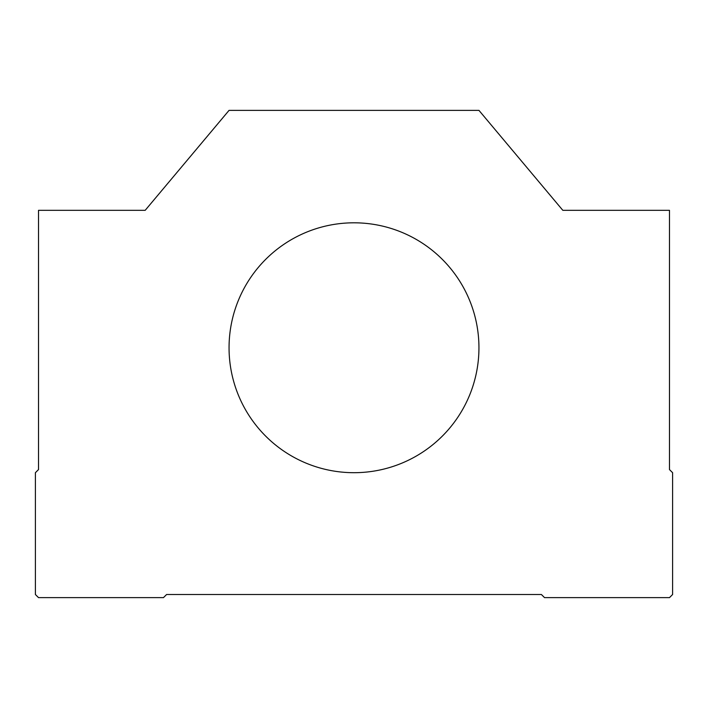<?xml version="1.0" encoding="UTF-8"?>
<svg xmlns="http://www.w3.org/2000/svg" width="708" height="708" viewBox="0 0 708 708"><rect width="100%" height="100%" fill="white"/><g stroke="black" fill="none" stroke-linecap="round" stroke-linejoin="round"><path stroke-width="1.06" d="M478.944 347.752A124.944 124.944 0 0 0 354 222.808A124.944 124.944 0 0 0 229.056 347.752A124.944 124.944 0 0 0 354 472.696A124.944 124.944 0 0 0 478.944 347.752M669.476 210.32L562.816 210.32L478.944 110.368L229.056 110.368L145.184 210.32L38.524 210.32L38.524 469.572L35.4 472.696L35.4 594.508L38.524 597.632L163.468 597.632L166.592 594.508L541.408 594.508L544.532 597.632L669.476 597.632L672.6 594.508L672.6 472.696L669.476 469.572L669.476 210.32"/></g></svg>
